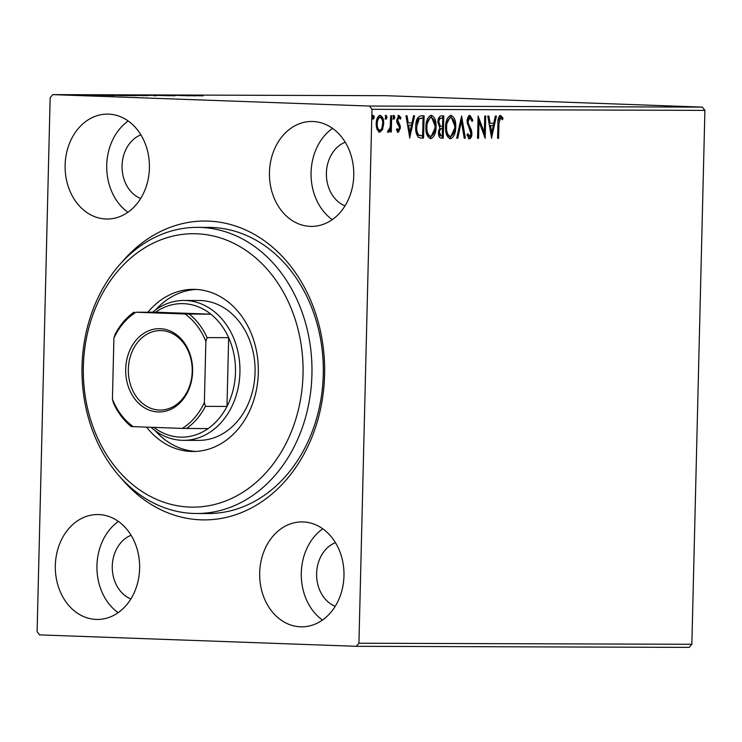 <?xml version="1.0" encoding="UTF-8"?>
<svg xmlns="http://www.w3.org/2000/svg" width="742" height="742" viewBox="0 0 742 742"><rect width="100%" height="100%" fill="white"/><g stroke="black" fill="none" stroke-linecap="round" stroke-linejoin="round"><path stroke-width="1.11" d="M121.707 262.408A149.43 120.102 90.2 0 1 208.196 221.097A149.43 120.102 90.2 0 1 324.588 374.793A149.43 120.102 90.2 0 1 200.887 519.836A149.43 120.102 90.2 0 1 121.011 477.987M204.829 513.492A143.067 114.991 -89.8 0 0 207.862 513.547A143.067 114.991 -89.8 0 0 323.299 372.734A143.067 114.991 -89.8 0 0 211.822 227.469A143.067 114.991 -89.8 0 0 208.78 227.404L197.437 227.367A143.067 114.991 90.2 0 1 301.873 428.885A143.067 114.991 90.2 0 1 196.519 513.51A143.067 114.991 90.2 0 1 92.082 312.002A143.067 114.991 90.2 0 1 197.437 227.367M96.2 619.431A52.459 42.164 -89.8 0 0 97.313 619.449A52.459 42.164 -89.8 0 0 139.635 567.825A52.459 42.164 -89.8 0 0 98.76 514.558A52.459 42.164 -89.8 0 0 97.647 514.54A52.459 42.164 -89.8 0 0 55.316 566.165A52.459 42.164 -89.8 0 0 96.2 619.431M310.323 226.375A52.459 42.164 -89.8 0 0 311.436 226.393A52.459 42.164 -89.8 0 0 353.767 174.769A52.459 42.164 -89.8 0 0 312.883 121.502A52.459 42.164 -89.8 0 0 311.77 121.475A52.459 42.164 -89.8 0 0 269.448 173.109A52.459 42.164 -89.8 0 0 310.323 226.375M105.985 219.001A52.459 42.164 -89.8 0 0 107.098 219.02A52.459 42.164 -89.8 0 0 149.42 167.395A52.459 42.164 -89.8 0 0 108.545 114.129A52.459 42.164 -89.8 0 0 107.432 114.11A52.459 42.164 -89.8 0 0 65.111 165.735A52.459 42.164 -89.8 0 0 105.985 219.001M300.538 626.804A52.459 42.164 -89.8 0 0 301.651 626.823A52.459 42.164 -89.8 0 0 343.982 575.189A52.459 42.164 -89.8 0 0 303.098 521.932A52.459 42.164 -89.8 0 0 301.985 521.904A52.459 42.164 -89.8 0 0 259.663 573.538A52.459 42.164 -89.8 0 0 300.538 626.804M382.557 129.562L379.737 132.243L377.066 129.553L376.213 123.775C376.305 119.165 377.613 116.373 380.154 115.418C382.649 116.383 383.827 119.184 383.688 123.793L382.557 129.562L381.536 129.525L378.717 132.206M391.693 115.733L391.294 131.993L390.273 131.993L390.329 129.6L388.493 132.271L387.732 131.714L388.261 129.98L388.715 130.277L390.246 126.78L390.672 115.733L391.693 115.733M398.343 132.299L396.432 129.98L397.063 128.589L398.333 130.304L399.363 128.125L399.159 126.641L396.951 122.68L396.673 120.167L398.936 115.474L400.977 117.681L400.355 119.184L399.001 117.468L397.693 120.083L400.123 125.537L400.383 128.041L398.343 132.299M420.862 138.058L418.432 137.27C416.345 134.756 415.437 131.223 415.696 126.659C415.705 120.241 417.486 116.633 421.039 115.835L424.118 115.845L423.571 138.086L421.159 138.068M441.11 138.133L441.388 138.142C439.375 137.966 438.401 136.129 438.476 132.623L439.83 127.893L437.882 122.198C437.984 118.525 439.078 116.429 441.156 115.9L443.809 115.9L443.262 138.151L441.23 138.142M461.626 115.965L465.327 138.225L464.223 138.216L461.413 121.336L457.777 138.197L456.673 138.197L461.626 115.965M484.721 116.04L485.732 116.04L485.194 138.281L478.98 121.669L478.571 138.262L477.551 138.262L478.098 116.012L484.313 132.586L484.721 116.04M498.967 123.524L498.605 138.327L497.585 138.327L497.947 123.302C497.641 119.267 498.513 116.67 500.562 115.52L503.002 118.089L502.445 119.805L500.516 117.802L498.967 123.524L497.947 123.497M704.9 110.382L691.85 644.288L689.216 647.376L356.308 646.31L39.576 634.883L37.1 631.618L50.15 97.712L52.784 94.624L369.507 106.05L702.424 107.117L704.9 110.382L371.983 109.315L358.933 643.221L691.85 644.288M491.64 138.309L487.772 116.049L488.885 116.049L490.063 123.181L493.782 123.2L495.322 116.067L496.426 116.077L491.473 138.3M470.038 115.418L472.895 120.287L472.042 121.419L470.057 117.7L468.119 121.465L468.397 123.645L471.458 130.23L471.893 133.625C471.838 136.509 471.012 138.235 469.398 138.81L466.941 135.035L467.766 133.662L469.473 136.528L470.873 133.708L467.098 121.428C467.2 118.099 468.183 116.086 470.038 115.418M455.755 126.965C455.681 133.319 453.909 137.242 450.44 138.745C446.972 137.363 445.348 133.458 445.571 127.04C445.664 120.686 447.445 116.791 450.932 115.353C454.354 116.763 455.959 120.64 455.755 126.965L454.744 126.928M436.064 126.91C435.99 133.254 434.218 137.177 430.75 138.68C427.281 137.298 425.658 133.402 425.88 126.984C425.973 120.631 427.754 116.735 431.241 115.298C434.664 116.698 436.268 120.575 436.064 126.91L435.053 126.873M409.816 138.04L405.948 115.78L407.061 115.789L408.248 122.922L411.968 122.931L413.498 115.808L414.611 115.808L409.649 138.04M394.874 117.319L393.983 119.165L393.177 117.31L394.076 115.455L394.874 117.319L393.854 117.282L392.963 119.128M387.064 117.292L386.174 119.147L385.367 117.282L386.267 115.437L387.064 117.292L386.044 117.255L385.154 119.11M374.339 117.255L373.439 119.1L372.642 117.245L373.532 115.39L374.339 117.255L373.319 117.217L372.419 119.063M80.08 95.31L65.973 94.828L79.496 95.31M64.944 94.846L65.973 94.93M98.102 95.375L84.764 94.883L98.658 95.356M96.432 95.347L95.662 95.254M84.161 94.902L84.764 94.948M86.48 94.939L87.343 95.05M107.089 95.115L128.051 95.616L105.253 94.995M129.869 95.041L147.741 95.681L129.859 95.097M126.223 95.05L127.216 95.124M147.686 95.097L169.816 95.755L147.686 95.097M170.781 95.171L189.674 95.82L170.781 95.171M187.995 95.273L203.085 95.857L187.643 95.338M185.417 95.217L186.149 95.273M52.784 94.624L385.692 95.69L702.424 107.117M196.129 95.839L173.832 95.18L196.129 95.839M157.536 95.171L174.361 95.783L156.998 95.245M175.01 95.764L174.361 95.783M154.865 95.124L155.625 95.189M150.951 95.393L136.519 95.041L150.951 95.43M156.673 95.69L155.393 95.718M135.183 95.078L136.519 95.18M131.26 95.338L116.828 94.985L131.26 95.338M136.982 95.625L135.703 95.662M115.492 95.013L116.828 95.124M114.305 95.579L92.008 94.92L114.305 95.579M82.232 94.967L82.881 94.976M80.535 94.92L79.895 94.874M74.423 94.939L75.072 94.948M72.735 94.893L72.085 94.865M61.697 94.902L62.337 94.911M60 94.855L59.36 94.828M131.102 535.279A33.381 26.833 -89.8 0 0 112.265 567.046A33.381 26.833 -89.8 0 0 130.898 598.933M345.225 142.214A33.381 26.833 -89.8 0 0 326.387 173.98A33.381 26.833 -89.8 0 0 345.021 205.868M140.887 134.849A33.381 26.833 -89.8 0 0 122.05 166.616A33.381 26.833 -89.8 0 0 140.683 198.504M335.44 542.643A33.381 26.833 -89.8 0 0 316.602 574.41A33.381 26.833 -89.8 0 0 335.236 606.297M371.983 109.315L369.507 106.05M356.308 646.31L358.933 643.221M322.77 528.805A52.459 42.164 -89.8 0 0 301.271 574.364A52.459 42.164 -89.8 0 0 322.482 620.062M128.218 121.002A52.459 42.164 -89.8 0 0 106.718 166.56A52.459 42.164 -89.8 0 0 127.93 212.258M332.555 128.375A52.459 42.164 -89.8 0 0 311.056 173.934A52.459 42.164 -89.8 0 0 332.268 219.632M118.432 521.431A52.459 42.164 -89.8 0 0 96.933 566.99A52.459 42.164 -89.8 0 0 118.136 612.688M184.304 95.458L191.733 95.681L184.304 95.486M153.52 95.709L154.522 95.718M138.392 95.106L137.307 95.226M143.837 95.607L138.643 95.403L143.837 95.653M139.375 95.542L138.643 95.403M136.816 95.338L129.516 95.097L136.816 95.44M130.184 95.236L129.516 95.097M122.18 95.338L134.831 95.653M133.829 95.644L117.616 95.161M118.701 95.05L122.18 95.31M125.203 95.607L107.497 95.134M121.104 95.56L125.203 95.551M111.764 95.301L121.104 95.523M107.627 95.041L111.764 95.264M102.479 95.199L109.909 95.421L102.479 95.199M77.901 95.301L78.569 95.31M67.578 94.883L66.873 94.976M497.585 138.29L498.605 138.327M499.542 115.483L501.982 118.052L503.002 118.089M501.982 118.052L501.74 118.776M498.012 121.493L499.496 117.765L500.516 117.802M487.865 116.049L489.043 123.144L490.063 123.181M495.406 116.067L491.102 136.055M493.291 125.472L489.423 125.426L490.666 132.901L491.696 132.939L493.291 125.472L490.443 125.463L491.696 132.939M489.423 125.426L490.443 125.463M478.043 118.034L483.292 132.549L484.313 132.586L484.22 136.194M477.959 121.632L478.98 121.669M477.551 138.225L478.571 138.262M469.018 115.381L471.875 120.25L472.895 120.287M468.119 121.465L467.098 121.428L469.037 117.663L470.057 117.7M467.098 121.428L467.377 123.608L468.397 123.645M467.377 123.608L470.428 130.193L471.458 130.23M470.428 130.193L470.873 133.588L471.893 133.625M470.873 133.588C470.818 136.472 469.992 138.197 468.378 138.773M467.098 134.756L468.452 136.491L469.473 136.528M460.986 118.182L464.307 138.188L465.327 138.225M457.777 138.197L456.757 138.16L460.392 121.298L461.413 121.336M454.679 128.227L449.828 138.671M450.515 115.39L454.744 125.917M450.45 136.463L449.429 136.426C446.684 135.239 445.395 132.104 445.571 127.012L446.591 127.049C446.415 132.141 447.704 135.276 450.45 136.463C453.251 135.239 454.679 132.076 454.744 126.975C454.911 121.911 453.64 118.803 450.913 117.635L449.893 117.598L445.608 126.057M449.429 136.426L450.357 136.463M450.913 117.635C448.094 118.785 446.647 121.92 446.591 127.049M442.779 115.9L442.724 118.182L441.564 118.182C439.95 118.136 439.06 119.471 438.902 122.207L440.405 126.186L442.529 126.455L442.473 128.737L441.954 128.737C440.433 128.709 439.607 129.998 439.496 132.586L441.24 135.86L442.297 135.869L442.241 138.114L443.262 138.151M442.241 138.114L440.896 138.114M442.529 126.455L442.733 118.182L440.544 118.145C438.93 118.099 438.04 119.434 437.873 122.17L439.375 126.149L442.019 126.455M442.297 135.869L442.473 128.737L440.933 128.7C439.403 128.672 438.587 129.961 438.476 132.549L440.219 135.823L441.175 135.86M441.24 135.86L440.219 135.823M438.476 132.549L439.496 132.586M440.933 128.7L441.954 128.737M439.375 126.149L440.405 126.186M437.882 122.17L438.902 122.207M440.544 118.145L441.564 118.182M434.988 128.162L430.137 138.615M430.824 115.325L435.053 125.862M429.739 136.361L430.666 136.398L429.739 136.361C426.993 135.183 425.704 132.039 425.88 126.947L426.9 126.984C426.724 132.076 428.013 135.211 430.759 136.398C433.56 135.174 434.988 132.011 435.044 126.91C435.22 121.846 433.94 118.739 431.223 117.579L430.202 117.542L425.917 125.992M431.223 117.579C428.394 118.72 426.956 121.855 426.9 126.984M423.088 115.835L423.033 118.117L419.202 118.674L416.716 126.669C416.494 130.406 417.264 133.245 419.026 135.165L422.606 135.805L422.55 138.049L423.571 138.086M422.55 138.049L420.723 138.049M415.687 127.652L418.006 135.127L420.918 135.767M422.606 135.805L423.042 118.117L418.182 118.637L415.77 125.175M420.482 135.758L421.938 135.805M418.006 135.127L419.026 135.165M415.705 126.632L416.716 126.669M418.182 118.637L419.202 118.674M406.041 115.78L407.219 122.884L408.248 122.922M413.582 115.808L409.278 135.786M411.476 125.213L407.599 125.166L408.851 132.642L409.872 132.679L411.476 125.213L408.629 125.203L409.872 132.679M407.599 125.166L408.629 125.203M396.571 129.683L398.333 130.304M397.916 115.437L399.957 117.644L400.977 117.681M397.693 120.083L396.682 120.046L397.981 117.431L399.001 117.468M396.673 120.046L396.877 121.595L397.897 121.632M396.877 121.595L397.925 123.274L398.946 123.311M397.925 123.274L399.103 125.5L400.123 125.537M399.103 125.5L399.363 128.004L400.383 128.041M399.363 128.004L397.322 132.261M393.056 115.427L393.854 117.282M390.505 122.402L390.329 129.6L389.494 129.572M390.273 131.955L391.294 131.993M389.309 129.562L387.472 132.234M388.177 130.258L388.715 130.277M385.246 115.4L386.044 117.255M379.134 115.381C381.62 116.346 382.798 119.147 382.659 123.756L381.536 129.525M382.668 123.775C382.798 120.343 381.945 118.219 380.108 117.412L379.088 117.375C377.205 118.163 376.25 120.287 376.213 123.729L377.233 123.766C377.103 127.216 377.956 129.377 379.793 130.249C381.666 129.386 382.622 127.234 382.668 123.775L383.688 123.793M376.213 123.729C376.083 127.179 376.936 129.34 378.772 130.212L379.793 130.249M380.108 117.412C378.225 118.201 377.27 120.315 377.233 123.766M372.512 115.353L373.319 117.217M92.954 314.589A136.714 109.881 -89.8 0 0 148.168 495.22A136.714 109.881 -89.8 0 0 293.424 426.27A136.714 109.881 -89.8 0 0 238.219 245.639A136.714 109.881 -89.8 0 0 92.954 314.589M183.506 440.34L198.643 440.396A69.943 56.216 -89.8 0 0 250.147 399.02A69.943 56.216 -89.8 0 0 199.088 300.501L183.96 300.454A69.943 56.216 90.2 0 1 185.444 300.482A69.943 56.216 90.2 0 1 239.944 371.501A69.943 56.216 90.2 0 1 183.506 440.34A69.943 56.216 90.2 0 1 182.022 440.312A69.943 56.216 90.2 0 1 150.951 427.281M196.287 289.445A81.073 65.166 -89.8 0 0 155.625 309.878M147.946 312.169A81.073 65.166 90.2 0 1 193.449 289.352A81.073 65.166 90.2 0 1 252.632 403.546A81.073 65.166 90.2 0 1 192.929 451.498A81.073 65.166 90.2 0 1 146.545 427.123M155.236 430.74A81.073 65.166 -89.8 0 0 195.767 451.433M160.161 328.687A41.654 33.473 90.2 0 1 192.605 371.529A41.654 33.473 90.2 0 1 158.129 411.949A41.654 33.473 90.2 0 1 125.686 369.117A41.654 33.473 90.2 0 1 160.161 328.687M159.307 410.048A39.743 31.943 -89.8 0 0 160.151 410.066A39.743 31.943 -89.8 0 0 192.215 370.954A39.743 31.943 -89.8 0 0 161.246 330.598A39.743 31.943 -89.8 0 0 160.411 330.58A39.743 31.943 -89.8 0 0 128.338 369.692A39.743 31.943 -89.8 0 0 159.307 410.048M153.817 427.383A66.771 53.665 -89.8 0 0 180.213 437.131A66.771 53.665 -89.8 0 0 208.075 428.598A66.771 53.665 -89.8 0 0 226.978 406.43L228.657 337.675A66.771 53.665 -89.8 0 0 210.867 314.181A66.771 53.665 -89.8 0 0 183.478 303.654A66.771 53.665 -89.8 0 0 155.616 312.197L136.018 312.234A64.86 52.135 -89.8 0 0 113.916 338.148L112.422 399.168A64.86 52.135 -89.8 0 0 133.226 426.641L182.263 428.412A64.86 52.135 -89.8 0 0 204.375 402.489L205.868 341.468A64.86 52.135 -89.8 0 0 185.064 313.996L136.018 312.234M152.639 312.178A69.943 56.216 90.2 0 1 183.96 300.454M185.064 313.996L210.867 314.181L155.616 312.197M204.375 402.489L205.413 406.356L226.978 406.43A66.771 53.665 -89.8 0 0 228.657 337.675L207.092 337.61L205.868 341.468M113.916 338.148L115.14 334.29A66.771 53.665 90.2 0 1 134.052 312.122M133.226 426.641L131.251 426.529A66.771 53.665 90.2 0 1 113.461 403.036L112.422 399.168M208.075 428.598L182.263 428.412M189.303 314.116A66.771 53.665 90.2 0 1 207.092 337.61M205.413 406.356A66.771 53.665 90.2 0 1 186.511 428.524M468.972 127.17L470.001 127.197M420.918 118.08L421.948 118.117M196.519 513.51L207.862 513.547"/></g></svg>

